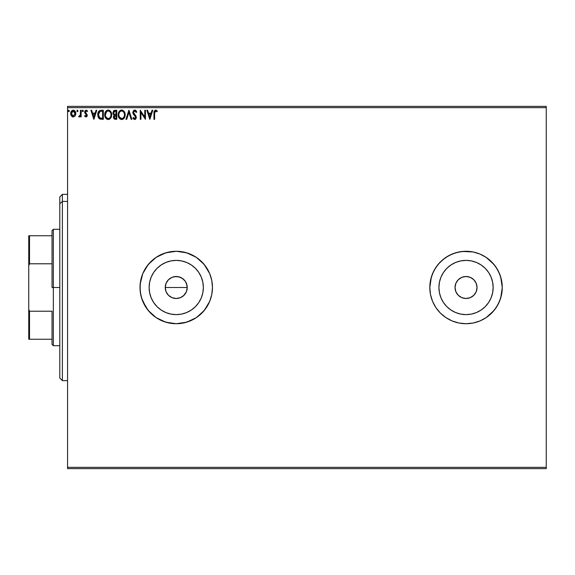 <?xml version="1.0" encoding="UTF-8"?>
<svg xmlns="http://www.w3.org/2000/svg" width="575" height="575" viewBox="0 0 575 575"><rect width="100%" height="100%" fill="white"/><g stroke="black" fill="none" stroke-linecap="round" stroke-linejoin="round"><path stroke-width="0.86" d="M477.034 287.5A10.997 10.997 0 0 1 466.037 298.497A10.997 10.997 0 0 1 455.041 287.5L455.874 283.288L458.261 279.723L461.826 277.337L466.037 276.503L470.249 277.337L473.814 279.723L476.201 283.288L477.034 287.5L476.201 291.712L473.814 295.277L470.249 297.663L466.037 298.497L461.826 297.663L458.261 295.277L455.874 291.712L455.041 287.5A10.997 10.997 0 0 1 466.037 276.503A10.997 10.997 0 0 1 477.034 287.5M168.453 295.27L166.074 291.712L165.449 289.642L165.449 285.358L166.074 283.288L168.461 279.723L172.026 277.337L174.088 276.712L178.379 276.712L182.347 278.357L185.38 281.391L187.026 285.358L187.026 289.642L186.401 291.712L187.234 287.5A10.997 10.997 0 0 1 176.237 298.497A10.997 10.997 0 0 1 165.241 287.5L166.074 291.705L167.095 293.609L168.453 295.27L172.018 297.656L176.23 298.497L180.442 297.663L184.007 295.284L186.393 291.719L183.597 295.672M203.356 287.5A27.118 27.118 0 0 1 176.237 314.618A27.118 27.118 0 0 1 149.119 287.5L149.644 282.21L151.182 277.121L153.69 272.435L157.061 268.324L161.173 264.953L165.859 262.444L170.947 260.906L176.237 260.382L181.528 260.906L186.616 262.444L191.303 264.953L195.414 268.324L198.785 272.435L201.293 277.121L202.831 282.21L203.356 287.5L202.831 292.79L201.293 297.879L198.785 302.565L195.414 306.676L191.303 310.047L186.616 312.556L181.528 314.094L176.237 314.618L170.947 314.094L165.859 312.556L161.173 310.047L157.061 306.676L153.69 302.565L151.182 297.879L149.644 292.79L149.119 287.5A27.118 27.118 0 0 1 176.237 260.382A27.118 27.118 0 0 1 203.356 287.5M493.156 287.5A27.118 27.118 0 0 1 466.037 314.618A27.118 27.118 0 0 1 438.919 287.5L439.444 282.21L440.982 277.121L443.49 272.435L446.861 268.324L450.973 264.953L455.659 262.444L460.747 260.906L466.037 260.382L471.327 260.906L476.416 262.444L481.103 264.953L485.214 268.324L488.585 272.435L491.093 277.121L492.631 282.21L493.156 287.5L492.631 292.79L491.093 297.879L488.585 302.565L485.214 306.676L481.103 310.047L476.416 312.556L471.327 314.094L466.037 314.618L460.747 314.094L455.659 312.556L450.973 310.047L446.861 306.676L443.49 302.565L440.982 297.879L439.444 292.79L438.919 287.5A27.118 27.118 0 0 1 466.037 260.382A27.118 27.118 0 0 1 493.156 287.5M429.812 287.529A36.225 36.225 0 0 0 430.503 294.529M430.517 294.601A36.225 36.225 0 0 0 432.558 301.329M432.587 301.401A36.225 36.225 0 0 0 466.002 323.725M466.073 323.725A36.225 36.225 0 0 0 473.096 323.035M499.495 273.607A36.225 36.225 0 0 0 473.117 251.972L462.487 251.447L455.522 252.835L448.96 255.552L443.059 259.498L438.035 264.522L434.089 270.423L431.372 276.985L429.812 287.5A36.225 36.225 0 0 1 466.037 251.275A36.225 36.225 0 0 1 502.262 287.5L501.565 280.435L499.503 273.635L496.16 267.375L491.654 261.884L486.162 257.377L479.902 254.035L473.103 251.972L466.037 251.275L458.972 251.972L452.173 254.035L445.912 257.377L440.421 261.884L435.915 267.375L432.573 273.635L430.51 280.435L429.812 287.5L430.51 294.565L432.573 301.365L435.915 307.625L440.421 313.116L445.912 317.623L452.173 320.965L458.972 323.028L466.037 323.725L473.103 323.028L479.902 320.965L486.162 317.623L491.654 313.116L496.16 307.625L499.503 301.365L501.565 294.565L502.262 287.5A36.225 36.225 0 0 1 466.037 323.725A36.225 36.225 0 0 1 429.812 287.5L430.51 294.565L432.573 301.365L435.915 307.625L440.421 313.116L445.912 317.623L452.173 320.965L458.972 323.028L466.037 323.725L473.103 323.028A36.225 36.225 0 0 0 499.495 301.393M499.517 301.336A36.225 36.225 0 0 0 501.558 294.594M501.573 294.544A36.225 36.225 0 0 0 502.262 287.522M176.273 323.725A36.225 36.225 0 0 0 209.702 301.365L211.765 294.565L212.463 287.5A36.225 36.225 0 0 1 176.237 323.725A36.225 36.225 0 0 1 140.013 287.5L140.71 294.565L142.772 301.365A36.225 36.225 0 0 0 176.202 323.725M166.074 291.705L165.701 290.648M185.38 293.609L184.014 295.277L180.449 297.663L176.237 298.497L172.026 297.663L168.461 295.277L167.095 293.609M176.237 298.497L173.082 298.037M178.372 298.288L177.308 298.447M180.442 297.663L180.004 297.828M182.34 296.65L181.247 297.289M187.019 289.656L186.746 290.742M67.562 468.625L546.25 468.625L67.562 468.625L67.562 107.669L546.25 107.669L546.25 467.331L67.562 467.331L67.562 468.625M546.25 106.375L67.562 106.375L67.562 467.331L546.25 467.331L546.25 468.625L546.25 107.669L67.562 107.669L67.562 106.375L546.25 106.375L546.25 107.669L546.25 106.375M75.131 115.891L75.771 112.959L74.376 110.458L72.127 110.458L70.847 112.377L71.07 115.359L72.687 116.919L74.772 116.337L75.807 113.548C75.821 111.665 74.973 110.529 73.248 110.141C71.53 110.537 70.682 111.672 70.696 113.548L71.372 115.898L73.248 116.991L75.131 115.891M80.45 110.256L81.147 110.256L80.45 110.256L80.292 114.978L78.71 116.761L79.652 116.883L80.45 115.898L80.45 116.876L81.147 116.876L81.147 110.256L81.147 116.876L81.147 110.256L80.45 110.256L80.342 114.748L78.71 116.761L79.235 116.991L80.45 115.898L80.45 116.876L81.147 116.876L80.45 116.876M85.977 116.991L86.983 116.409L87.285 114.993L85.495 112.65L85.38 111.643L86.178 110.953L87.134 111.651L87.529 111.04L86.322 110.156L84.992 110.781L84.755 112.829L86.595 115.438L86.085 116.157L85.035 115.482L84.633 116.049L85.977 116.991L87.299 115.252L85.33 112.017L86.178 110.953L87.134 111.651L87.529 111.04L86.099 110.141L84.633 112.053L86.602 115.288L85.934 116.179L85.035 115.482L84.633 116.049L85.977 116.991L87.271 115.654M101.02 110.256L99.662 110.537L98.512 111.615L97.772 115.302L98.181 117.135L99.267 118.651L101.955 119.312L103.32 119.312L103.32 110.256L101.222 110.256C98.799 110.587 97.649 112.053 97.75 114.669L99.798 118.989L103.32 119.312L103.32 110.256L103.32 119.312L101.948 119.312M114.978 110.256L116.79 110.256L114.073 110.458L112.844 112.829L113.189 114.217L114.274 115.144L113.469 116.524L113.735 118.392L114.648 119.198L116.79 119.312L116.79 110.256L116.79 119.312L116.79 110.256L114.978 110.256L112.844 112.829L114.274 115.144L113.426 117.07L115.51 119.312L116.79 119.312L115.51 119.312M126.723 119.312L125.961 119.312L128.865 110.256L125.961 119.312L126.723 119.312L128.922 112.441L131.129 119.312L131.883 119.312L128.98 110.256L131.883 119.312L128.98 110.256L125.961 119.312L126.723 119.312L128.922 112.441L131.129 119.312L131.883 119.312L131.129 119.312M144.771 110.256L144.771 116.991L140.243 110.256L140.243 119.312L140.94 119.312L140.94 112.556L145.468 119.312L145.468 110.256L144.771 110.256L145.468 110.256L144.771 110.256L144.771 116.991L140.243 110.256L140.243 119.312L140.94 119.312L140.94 112.556L145.468 119.312L145.468 110.256L145.324 119.312M154.639 113.289L155.272 111.04L156.961 111.766L157.313 111.068L155.602 110.026L154.129 111.191L153.942 119.312L154.639 119.312L154.639 113.289L155.609 110.953L156.961 111.766L157.313 111.068L155.602 110.026L153.942 113.196L153.942 119.312L154.639 119.312L154.639 113.289M176.202 251.275A36.225 36.225 0 0 0 142.772 273.635L140.185 283.949L140.185 291.051L141.572 298.015L146.115 307.625L150.621 313.116L156.112 317.623L162.373 320.965L169.172 323.028L176.237 323.725L183.303 323.028L190.102 320.965L196.362 317.623L201.854 313.116L206.36 307.625L209.702 301.365L211.765 294.565L212.463 287.5L211.765 280.435L209.702 273.635L206.36 267.375L201.854 261.884L196.362 257.377L190.102 254.035L183.303 251.972L176.237 251.275L169.172 251.972L162.373 254.035L156.112 257.377L150.621 261.884L146.115 267.375L142.772 273.635L140.71 280.435L140.013 287.5A36.225 36.225 0 0 1 176.237 251.275A36.225 36.225 0 0 1 212.463 287.5L211.765 280.435L209.702 273.635A36.225 36.225 0 0 0 176.273 251.275M152.023 110.256L152.785 110.256L149.881 119.312L152.785 110.256L152.023 110.256L151.096 113.16L148.551 113.16L147.624 110.256L146.862 110.256L149.766 119.312L152.785 110.256L152.023 110.256L151.096 113.16L148.551 113.16L147.624 110.256L146.862 110.256L149.766 119.312L146.862 110.256L147.624 110.256M134.722 110.026L133.472 110.623L132.811 112.477L133.263 114.087L135.492 116.847L135.082 118.522L134.27 118.5L133.472 117.458L132.933 118.012L134.679 119.542L135.908 118.838L136.275 117.07L133.738 113.376L133.587 111.945L134.78 110.953L136.196 112.463L136.764 112.003L135.822 110.465L134.722 110.026L132.811 112.477L135.599 117.472L134.687 118.615L133.472 117.458L132.933 118.012L134.679 119.542L136.297 117.429L135.937 116.049L133.508 112.484L134.78 110.953L136.196 112.463L136.764 112.003L134.722 110.026M125.149 114.741L124.308 111.651L123.194 110.479L121.253 110.055L119.011 111.679L118.227 115.611L119.025 117.918L120.153 119.097L122.116 119.514L124.337 117.868L125.149 114.741C125.185 112.168 124.02 110.594 121.656 110.026C119.298 110.616 118.141 112.204 118.184 114.792C118.141 117.401 119.312 118.989 121.713 119.542C124.056 118.932 125.199 117.329 125.149 114.741M111.679 114.741C111.715 112.168 110.551 110.594 108.186 110.026C105.829 110.616 104.672 112.204 104.715 114.792C104.672 117.401 105.843 118.989 108.244 119.542C110.587 118.932 111.737 117.329 111.679 114.741L110.838 111.651L109.724 110.479L108.186 110.026L106.037 111.025L104.729 114.382L105.556 117.918L107.834 119.521L110.386 118.522L111.636 115.553M96.061 110.256L96.823 110.256L93.919 119.312L96.823 110.256L96.061 110.256L95.134 113.16L92.589 113.16L91.655 110.256L90.9 110.256L93.804 119.312L96.823 110.256L96.061 110.256L95.134 113.16L92.589 113.16L91.655 110.256L90.9 110.256L93.804 119.312L90.9 110.256L91.655 110.256M82.527 110.213L83.353 110.896L82.52 110.213L82.333 111.392L83.21 111.392L83.353 110.896L82.771 111.651L83.353 110.896L82.771 111.651L82.189 110.896L82.771 111.651L82.189 110.896L82.771 110.141L82.203 110.759M78.013 110.896L77.302 110.156L76.856 111.025L77.302 111.629L77.869 111.392L78.013 110.896L77.431 111.651L78.013 110.896L77.431 111.651L76.849 110.896L77.431 111.651L76.849 110.896L77.431 110.141L76.849 110.896L77.431 110.141L78.013 110.896M69.302 110.896L68.59 110.156L68.288 111.392L68.856 111.629L69.273 111.155L68.727 111.651L69.302 110.896L68.727 110.141L68.145 110.896L68.727 111.651L68.145 110.896L68.727 110.141L69.302 110.896L68.655 110.148M182.347 278.357L184.014 279.723L180.766 277.481M180.449 277.344L176.245 276.503L172.033 277.337L169.452 278.846M168.461 279.723L167.756 280.499M209.702 273.635L204.24 264.522L196.362 257.377L186.753 252.835L176.237 251.275L165.722 252.835L156.112 257.377L148.235 264.522L142.772 273.635M142.772 301.365L148.235 310.478L156.112 317.623L165.722 322.165L176.237 323.725L186.753 322.165L196.362 317.623L204.24 310.478L209.702 301.365M502.262 287.478A36.225 36.225 0 0 0 501.573 280.456M501.558 280.406A36.225 36.225 0 0 0 499.517 273.664M473.096 251.965A36.225 36.225 0 0 0 466.073 251.275M466.002 251.275A36.225 36.225 0 0 0 432.587 273.599M432.558 273.671A36.225 36.225 0 0 0 430.517 280.399M430.503 280.471A36.225 36.225 0 0 0 429.812 287.471M473.103 323.028L479.902 320.965L486.162 317.623L494.04 310.478L497.986 304.577L500.703 298.015L502.262 287.5L500.703 276.985L497.986 270.423L494.04 264.522L486.162 257.377L479.902 254.035L473.103 251.972M488.585 272.435L485.214 268.324M450.973 264.953L446.861 268.324M443.49 302.565L446.861 306.676M481.103 310.047L485.214 306.676M198.785 272.435L195.414 268.324M161.173 264.953L157.061 268.324M153.69 302.565L157.061 306.676M191.303 310.047L195.414 306.676M165.449 285.358L166.074 283.288L165.241 287.5A10.997 10.997 0 0 1 176.237 276.503A10.997 10.997 0 0 1 187.234 287.5L186.393 283.288L185.38 281.391L186.401 283.288M172.026 277.337L174.096 276.712M176.237 276.503L178.379 276.712M187.026 285.358L187.234 287.5L165.241 287.5L187.234 287.5M172.026 297.663L170.128 296.643M165.449 289.642L165.241 287.5M167.095 281.383L166.074 283.288M185.38 281.391L184.014 279.723M154.639 119.312L153.942 119.312M156.112 110.112L155.473 110.033M157.14 110.874L156.961 111.766L155.437 110.975L156.961 111.766M153.999 111.837L153.949 112.765M149.823 117.128L148.846 114.087L150.801 114.087L149.823 117.128L148.846 114.087L150.801 114.087L149.823 117.128M140.94 119.312L140.243 119.312L140.401 110.256M134.917 110.033L136.031 110.68M135.183 110.091L135.822 110.465M136.189 110.889L136.447 111.313M136.764 112.003L136.088 112.211M135.046 110.997L134.543 110.975M134.313 111.054L133.709 111.651L134.507 110.989M134.04 113.85L133.529 112.211L133.882 113.613M135.873 115.942L136.289 117.25M136.275 117.803L135.908 118.838M135.384 119.348L134.866 119.528M133.759 119.183L133.414 118.802M133.235 118.543L133.601 119.032M133.077 118.278L133.472 117.458L134.687 118.615M135.549 117.875L135.183 116.301L134.32 115.395L134.974 116.064M134.126 115.194L133.343 114.224M133.077 113.706L132.933 113.318M132.825 112.686L132.818 112.262M133.263 114.087L134.32 115.395M133.695 117.839L133.472 117.458M125.142 115.151L125.106 115.561M124.559 117.458L124.825 116.811M124.746 117.027L124.337 117.868M123.625 118.745L122.87 119.269M122.604 119.384L123.855 118.522M120.153 119.097L119.025 117.925L120.405 119.241M118.357 116.337L118.198 115.194M118.227 113.965L118.292 113.541M118.493 112.772L119.888 110.659M120.858 110.141L121.239 110.055M121.857 110.033L122.453 110.134M119.507 111.025L119.011 111.679M121.519 110.961L121.677 110.953C123.56 111.421 124.487 112.686 124.452 114.748L124.423 114.109L124.452 114.748C124.495 116.826 123.575 118.112 121.677 118.615C119.78 118.134 118.845 116.862 118.881 114.792L118.881 114.792C118.838 112.7 119.772 111.421 121.677 110.953L122.669 111.183L121.677 110.953M123.043 111.428L123.833 112.333M123.79 112.269L124.351 113.67M124.099 116.675L123.539 117.631M119.542 117.293L122.008 118.587L120.038 117.897L119.039 116.085M119.032 113.483L119.399 112.52M122.137 118.565L122.504 118.436M122.626 118.378L122.008 118.587M123.934 117.027L122.913 118.213M124.416 115.41L124.301 116.049M114.411 119.104L113.735 118.4M113.584 118.048L113.462 117.58M113.433 117.322L113.706 118.342M113.433 116.797L113.62 115.999M114.109 115.065L113.656 114.777M113.85 110.587L113.376 111.068M113.828 113.836L113.656 112.154L113.541 112.829L115.302 111.183L116.093 111.183L116.093 114.554L114.633 114.447L115.74 114.554L114.633 114.447L113.577 113.232M115.115 118.371L114.123 117.056L116.093 115.482L116.093 118.385L114.784 118.285M114.288 116.236L114.181 117.573L114.339 116.128M115.74 115.482L115.093 115.539L116.093 115.482L116.093 118.385L115.374 118.385M114.346 111.327L114.77 111.219M114.425 118.033L114.181 117.573M111.636 115.561L111.572 115.992M110.874 117.868L111.356 116.811M110.486 118.407L109.401 119.269M110.156 118.745L109.049 119.42M106.677 119.09L105.556 117.918L106.943 119.241M104.887 116.337L104.765 115.611M104.758 113.979L104.823 113.541M105.024 112.772L105.167 112.391M105.548 111.672L106.03 111.032M107.769 110.055L106.418 110.659M108.603 110.055L110.343 111.004M109.739 110.486L110.608 111.32M106.037 111.025L105.541 111.679M105.57 113.483L105.412 114.792C105.369 112.7 106.303 111.421 108.215 110.953L108.215 110.953C110.091 111.421 111.018 112.686 110.989 114.748C111.025 116.826 110.105 118.112 108.215 118.615L106.08 117.293L108.215 118.615C106.31 118.134 105.383 116.862 105.412 114.792L106.605 111.622L105.929 112.52M108.373 110.961L108.855 111.047M110.989 114.748L110.953 114.109L110.989 114.748M110.882 113.67L110.953 114.102M109.573 111.428L110.364 112.333M108.668 118.565L109.042 118.436M109.157 118.378L108.538 118.587M110.63 116.675L109.444 118.213M110.946 115.41L110.831 116.049M100.05 119.09L100.532 119.212M99.921 119.039L99.518 118.838M99.259 118.651L98.735 118.112M98.181 117.135L97.973 116.509M97.757 114.26L97.793 113.872M99.935 118.019L98.447 114.669L100.014 111.413L102.623 111.183L102.623 118.385L99.626 117.81M98.677 113.059L98.569 113.462M99.094 112.204L99.518 111.73M101.66 118.371L101.157 118.342M98.447 114.669L98.541 113.584L98.447 114.669M98.526 115.69L98.469 115.18M98.792 116.646L98.641 116.186M99.037 117.128L98.807 116.675M98.864 112.592L98.541 113.584M93.862 117.128L92.884 114.087L94.832 114.087L93.862 117.128L92.884 114.087L94.832 114.087L93.862 117.128M85.078 116.567L84.633 116.049L85.035 115.482L85.783 116.157M85.553 116.049L85.934 116.179M86.221 116.093L86.437 114.684L84.856 113.074L84.647 111.715M86.602 115.288L85.934 114.152M86.451 110.184L87.271 110.68M87.529 111.04L87.134 111.651L86.178 110.953M85.38 111.636L85.567 111.277M85.373 111.665L87.299 115.41M85.337 112.183L86.236 113.333M85.337 111.83L85.582 112.772M86.552 116.833L87.285 115.561M79.235 116.991L78.71 116.761L79.235 116.991L78.71 116.761L79.041 116.057L79.544 116.143M80.227 115.201L80.054 115.632M79.767 115.999L79.35 116.179M72.737 116.926L72.227 116.725M71.07 115.352L70.869 114.827M70.854 114.763L70.732 114.166M71.322 111.306L71.07 111.758M74.556 110.587L74.168 110.343M75.188 111.306L75.447 111.787M75.569 112.089L75.763 112.93M75.771 114.159L75.648 114.763M72.091 111.493L73.255 110.953L72.249 111.342M75.109 113.541L75.009 112.671L75.109 113.541L73.255 116.179L71.393 113.541L73.255 110.953L75.102 113.764M72.817 116.107L71.803 115.194M71.494 114.425L71.415 113.987M71.501 112.671L71.832 111.852M73.686 111.018L74.484 111.579M68.145 110.896L68.727 110.141M115.302 111.183L116.093 111.183L115.74 114.554M110.623 112.844L110.831 113.462M106.08 117.293L105.57 116.085M101.876 111.183L102.623 111.183L102.623 118.385L102.17 118.385M99.719 117.882L99.18 117.343M74.678 111.852L75.009 112.671M62.387 201.408L62.387 194.35L62.387 201.408L67.562 201.408L62.387 201.408L62.387 380.65L62.387 201.408L59.8 203.802L62.387 201.408M59.8 196.938L59.8 203.802L59.8 196.938L62.387 194.35L67.562 194.35M59.8 378.062L59.8 203.802L59.8 378.062L62.387 380.65L67.562 380.65M52.038 235.75L52.038 287.5L53.331 287.5L53.331 229.281L53.331 287.5L59.8 287.5L53.331 287.5L53.331 345.719L53.331 287.5L52.038 287.5L52.038 230.575L52.038 235.75L28.75 235.75L28.75 265.715L29.526 263.788L52.038 263.788L29.526 263.788L29.526 235.75L29.526 263.788L28.75 265.715L28.75 235.75L52.038 235.75M52.038 311.212L52.038 344.425L52.038 311.212L29.526 311.212L28.75 309.285L28.75 265.715L28.75 339.25L52.038 339.25L29.526 339.25L29.526 311.212L29.526 339.25L28.75 339.25L28.75 309.285L29.526 311.212L52.038 311.212M52.038 230.575L53.331 229.281L59.8 229.281M59.8 345.719L53.331 345.719L52.038 344.425"/></g></svg>
